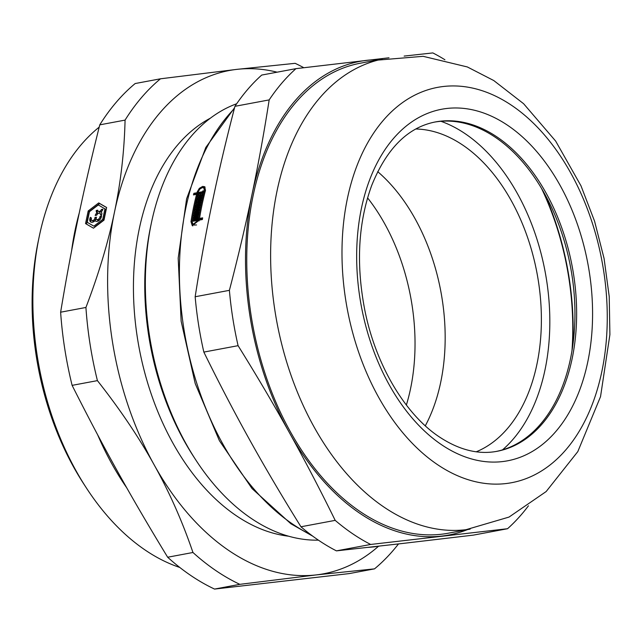 <?xml version="1.0" encoding="UTF-8"?>
<svg xmlns="http://www.w3.org/2000/svg" width="642" height="642" viewBox="0 0 642 642"><rect width="100%" height="100%" fill="white"/><g stroke="black" fill="none" stroke-linecap="round" stroke-linejoin="round"><path stroke-width="0.96" d="M194.646 194.695A237.572 153.093 -100.6 0 1 194.839 193.972L197.945 193.394A237.572 153.093 -100.6 0 1 198.161 192.6M192.785 225.912L191.942 222.357A237.572 153.093 -100.6 0 1 192.038 221.755M194.839 193.972L193.884 193.322L196.99 192.744A239.081 154.064 -100.6 0 1 197.214 191.902L199.349 188.331L202.663 186.413L204.686 186.734L205.496 190.353A239.081 154.064 79.4 0 0 199.542 218.416L200.497 219.066L202.519 218.689M201.869 187.753L205.111 187.127M194.59 218.529A237.572 153.093 -100.6 0 1 194.719 217.798L197.696 217.237M194.189 221.057A237.572 153.093 -100.6 0 1 194.317 220.222L196.067 219.893A237.572 153.093 -100.6 0 1 196.139 219.444M203.265 191.22L202.808 190.907L203.386 190.794A239.081 154.064 79.4 0 0 202.76 193.17L197.656 194.125A239.081 154.064 79.4 0 0 192.07 221.506L193.009 224.411L193.964 225.061L196.564 224.949M194.719 217.798L193.764 217.148L197.84 216.386A239.081 154.064 79.4 0 0 197.575 217.967L195.826 218.296A239.081 154.064 79.4 0 0 195.69 219.139L196.645 219.789L199.413 219.267L198.458 218.625A239.081 154.064 -100.6 0 1 204.413 190.554L203.811 187.881L202.318 187.641L199.871 189.061L198.298 191.701A239.081 154.064 79.4 0 0 198.073 192.544L199.028 193.186L202.944 192.456M205.512 190.289L204.766 188.531M199.413 219.267A237.572 153.093 -100.6 0 1 199.55 218.424M195.007 216.105A237.572 153.093 -100.6 0 1 195.136 215.383L198.105 214.829M195.433 213.698A237.572 153.093 -100.6 0 1 195.569 212.983L198.538 212.43M196.861 206.451A237.572 153.093 -100.6 0 1 197.022 205.673L199.967 205.127M195.882 211.298A237.572 153.093 -100.6 0 1 196.107 210.151M196.356 208.915A237.572 153.093 -100.6 0 1 196.604 207.687M199.469 207.575L197.086 208.016L196.139 207.374L199.638 206.716A239.081 154.064 79.4 0 0 199.309 208.361L195.81 209.019A239.081 154.064 79.4 0 0 195.641 209.838L196.596 210.488L198.98 210.038M198.482 199.229A237.572 153.093 -100.6 0 1 198.659 198.49L201.58 197.937M197.391 203.995A237.572 153.093 -100.6 0 1 197.632 202.896M197.913 201.652A237.572 153.093 -100.6 0 1 198.185 200.465M201.018 200.352L198.667 200.794L197.712 200.143L201.211 199.485A239.081 154.064 79.4 0 0 200.842 201.106L197.343 201.757A239.081 154.064 79.4 0 0 197.158 202.567L198.113 203.217L200.473 202.776M198.94 195.048L198.474 194.735L199.052 194.622A239.081 154.064 79.4 0 0 198.851 195.417L199.806 196.067L200.978 195.85A237.572 153.093 -100.6 0 1 201.09 195.425M199.068 196.821A237.572 153.093 -100.6 0 1 199.333 195.754M200.697 194.719L200.224 194.406L200.802 194.293A239.081 154.064 79.4 0 0 200.601 195.096L202.134 195.633M202.447 194.39L201.981 194.077L202.551 193.964A239.081 154.064 79.4 0 0 201.981 196.275L197.897 197.038A239.081 154.064 -100.6 0 1 198.474 194.735M200.978 195.85L200.023 195.2A239.081 154.064 -100.6 0 1 200.224 194.406M198.851 195.417L200.023 195.2M197.158 202.567L200.665 201.917A239.081 154.064 79.4 0 0 200.328 203.45L196.243 204.212A239.081 154.064 -100.6 0 1 197.704 197.84L201.781 197.078A239.081 154.064 79.4 0 0 201.403 198.683L197.897 199.341A239.081 154.064 79.4 0 0 197.712 200.143M198.659 198.49L197.704 197.84M195.641 209.838L199.148 209.18A239.081 154.064 79.4 0 0 198.851 210.745L194.767 211.507A239.081 154.064 -100.6 0 1 196.075 205.031L200.152 204.26A239.081 154.064 79.4 0 0 199.806 205.897L196.308 206.555A239.081 154.064 79.4 0 0 196.139 207.374M197.022 205.673L196.075 205.031M198.691 211.571A239.081 154.064 79.4 0 0 197.985 215.552L193.9 216.314A239.081 154.064 -100.6 0 1 194.181 214.733L197.68 214.083A239.081 154.064 -100.6 0 1 197.832 213.248L194.325 213.906A239.081 154.064 -100.6 0 1 194.614 212.333L198.691 211.571M195.136 215.383L194.181 214.733M198.177 214.42L197.68 214.083M199.108 220.928L198.193 220.31L193.098 221.265A239.081 154.064 -100.6 0 1 193.362 219.572L195.112 219.251A239.081 154.064 -100.6 0 1 195.248 218.408L193.499 218.737A239.081 154.064 -100.6 0 1 193.764 217.148M193.009 224.411L198.193 220.31M194.317 220.222L193.362 219.572M196.067 219.893L195.112 219.251M195.754 218.745L195.248 218.408M199.542 218.416L202.655 217.839A239.081 154.064 79.4 0 0 202.39 219.524L199.277 220.11L192.271 225.647L190.987 221.707A239.081 154.064 -100.6 0 1 196.58 194.325L193.467 194.911A239.081 154.064 -100.6 0 1 193.884 193.322M197.455 194.927L196.58 194.325M202.246 195.192L201.781 194.871A239.081 154.064 -100.6 0 1 201.981 194.077M200.601 195.096L201.781 194.871M198.33 213.585L197.832 213.248M195.569 212.983L194.614 212.333M195.69 219.139L198.458 218.625M203.057 192.006L202.599 191.693A239.081 154.064 -100.6 0 1 202.808 190.907M198.073 192.544L202.599 191.693M197.945 193.394L196.99 192.744M434.474 122.116A167.546 107.968 -100.6 0 1 570.561 267.08A167.546 107.968 -100.6 0 1 496.146 451.462M437.154 464.399A201.098 129.588 -100.6 0 1 383.162 120.511A201.098 129.588 -100.6 0 1 603.552 270.226A201.098 129.588 -100.6 0 1 437.154 464.399M269.175 99.903C264.055 132.742 258.317 164.312 251.977 194.614C245.661 224.909 238.134 256.816 229.395 290.336L195.16 296.748C200.28 263.902 206.018 232.332 212.358 202.037C218.673 171.735 226.201 139.836 234.94 106.315L269.175 99.903A263.549 169.833 -100.6 0 1 295.954 68.654L261.719 75.066A263.549 169.833 -100.6 0 0 234.94 106.315M238.086 345.677C256.808 375.771 273.885 404.717 289.325 432.515C304.79 460.306 320.077 489.589 335.188 520.365L300.954 526.777C282.231 496.675 265.146 467.729 249.706 439.939C234.25 412.14 218.962 382.857 203.843 352.089L238.086 345.677A263.549 169.833 -100.6 0 1 229.395 290.336M370.659 544.456L507.549 528.719L473.306 535.131L402.173 543.509L336.416 550.868L370.659 544.456A263.549 169.833 -100.6 0 1 335.188 520.365M444.914 59.762A263.549 169.833 -100.6 0 0 432.844 52.925L404.131 56.087M388.988 57.788L295.954 68.654M336.416 550.868A263.549 169.833 -100.6 0 1 300.954 526.777M203.843 352.089A263.549 169.833 -100.6 0 1 195.16 296.748M467.488 529.618A240.959 155.276 -100.6 0 1 441.792 536.086A240.959 155.276 -100.6 0 1 289.325 432.515A240.959 155.276 -100.6 0 1 251.977 194.614A240.959 155.276 -100.6 0 1 367.088 60.284A240.959 155.276 -100.6 0 1 379.478 59.626M528.438 505.808A263.549 169.833 -100.6 0 1 507.549 528.719M383.764 506.947A239.081 154.064 -100.6 0 1 270.643 259.737A239.081 154.064 -100.6 0 1 378.146 60.075L423.134 56.319L467.336 66.953L493.754 80.539L523.623 103.731L555.667 141.096L580.986 185.819L594.588 221.249L604.074 258.493L609.226 296.604L609.9 334.626L600.535 396.636L577.816 451.591L546.141 491.563L509.018 517.075L466.084 529.674A239.081 154.064 -100.6 0 1 383.764 506.947M470.161 529.112L448.445 533.181A239.081 154.064 -100.6 0 1 359.897 511.417A239.081 154.064 -100.6 0 1 246.745 259.424A239.081 154.064 -100.6 0 1 360.435 63.189L382.15 59.128M96.533 215.222A4.502 2.897 124.2 0 1 97.905 213.385L96.95 212.743A4.502 2.897 124.2 0 1 96.244 210.472L97.753 210.191A2.536 1.637 -55.8 0 0 98.29 211.306A2.536 1.637 -55.8 0 0 101.412 209.501L102.921 209.22A4.502 2.897 124.2 0 1 101.171 211.948A4.502 2.897 124.2 0 1 101.877 214.219L100.369 214.5A2.536 1.637 -55.8 0 0 99.831 213.385A2.536 1.637 -55.8 0 0 96.709 215.19L95.201 215.471A4.502 2.897 124.2 0 1 96.95 212.743M97.905 213.385A4.502 2.897 124.2 0 1 97.199 211.114L96.244 210.472M97.199 211.114L97.977 210.969M98.29 211.306L99.245 211.956A2.536 1.637 -55.8 0 0 102.367 210.151L101.412 209.501M101.099 214.364A2.536 1.637 -55.8 0 0 100.786 214.035L99.831 213.385M95.024 220.623A4.502 2.897 124.2 0 1 90.691 221.963A4.502 2.897 124.2 0 1 90.394 217.333L91.461 218.095A2.536 1.637 -55.8 0 0 91.798 220.342A2.536 1.637 -55.8 0 0 94.647 219.042L94.984 217.437L96.46 217.165L96.123 218.77A2.536 1.637 -55.8 0 0 96.589 219.444A2.536 1.637 -55.8 0 0 98.724 218.994A2.536 1.637 -55.8 0 0 99.983 216.506L101.468 215.255A4.502 2.897 124.2 0 1 99.534 220.029A4.502 2.897 124.2 0 1 95.489 221.065A4.502 2.897 124.2 0 1 95.024 220.623L95.979 221.273A4.502 2.897 124.2 0 0 96.019 221.313M96.589 219.444L97.544 220.094A2.536 1.637 -55.8 0 0 99.679 219.644A2.536 1.637 -55.8 0 0 100.938 217.148L99.983 216.506M100.938 217.148L101.388 216.771M91.798 220.342L92.745 220.992A2.536 1.637 -55.8 0 0 95.602 219.692L96.284 218.023M91.22 222.212A4.502 2.897 124.2 0 1 91.333 218.007M95.602 219.692L94.647 219.042M95.939 218.087L94.984 217.437M98.306 204.934L89.447 211.691L87.232 222.309L93.868 226.161L102.728 219.403L103.675 220.054L105.898 209.436L98.306 204.934M93.868 226.161L87.232 222.309M88.187 210.961L98.724 202.912L106.628 207.502L103.988 220.142L93.451 228.183L85.546 223.593L88.187 210.961L89.142 211.603L99.679 203.562L98.724 202.912M99.679 203.562L106.612 207.591M94.823 226.811L103.675 220.054M102.728 219.403L104.943 208.794M86.518 224.154L89.142 211.603M125.07 120.11C124.307 151.44 120.784 182.103 114.485 212.109C108.249 242.098 98.732 273.885 85.924 307.462L60.629 312.205C71.768 245.38 82.762 192.769 99.767 124.845L125.07 120.11A276.726 178.324 -100.6 0 1 160.468 78.805L135.165 83.54A276.726 178.324 -100.6 0 0 99.767 124.845M318.4 540.155A223.264 143.872 -100.6 0 1 251.006 518.255A223.264 143.872 -100.6 0 1 195.553 459.584A223.264 143.872 -100.6 0 1 151.311 223.304A223.264 143.872 -100.6 0 1 236.681 103.747M195.553 459.584L193.531 456.462A216.868 139.747 -100.6 0 1 150.549 226.947L151.311 223.304M288.643 536.206A216.868 139.747 -100.6 0 1 236.071 515.566A216.868 139.747 -100.6 0 1 134.106 308.056A216.868 139.747 -100.6 0 1 210.367 118.184M239.835 584.34L316.161 574.919L374.519 568.86L349.216 573.595L214.54 589.075L239.835 584.34A276.726 178.324 -100.6 0 1 192.953 552.489L167.658 557.232C130.366 495.977 103.539 447.715 72.113 385.361L97.415 380.626C119.982 409.267 138.905 437.346 154.168 464.872C169.496 492.39 182.424 521.593 192.953 552.489M303.81 67.715A276.726 178.324 -100.6 0 0 295.143 63.325L236.794 69.376L160.468 78.805M214.54 589.075A276.726 178.324 -100.6 0 1 190.634 575.376A276.726 178.324 -100.6 0 1 167.658 557.232M72.113 385.361A276.726 178.324 -100.6 0 1 60.629 312.205M378.539 546.238A256.022 164.986 -100.6 0 1 316.161 574.919A256.022 164.986 -100.6 0 1 154.168 464.872A256.022 164.986 -100.6 0 1 114.485 212.109A256.022 164.986 -100.6 0 1 236.794 69.376A256.022 164.986 -100.6 0 1 277.127 72.185M97.415 380.626A276.726 178.324 -100.6 0 1 85.924 307.462M398.505 543.926A276.726 178.324 -100.6 0 1 374.519 568.86M126.731 487.8A237.195 152.852 -100.6 0 1 97.696 434.907M71.559 251.054A237.195 152.852 -100.6 0 1 79.319 212.727M179.784 567.456A237.195 152.852 -100.6 0 1 145.124 550.017A237.195 152.852 -100.6 0 1 86.213 487.695A237.195 152.852 -100.6 0 1 39.202 236.665A237.195 152.852 -100.6 0 1 99.197 127.132M86.213 487.695L83.588 483.651A228.913 147.516 -100.6 0 1 38.223 241.384L39.202 236.665M541.511 188.371A217.542 140.189 -100.6 0 1 571.958 350.965M440.958 121.298A178.46 115.006 -100.6 0 1 545.154 271.839A178.46 115.006 -100.6 0 1 502.493 449.882M415.815 129.002A165.66 106.757 -100.6 0 1 537.049 273.356A165.66 106.757 -100.6 0 1 476.26 451.791M377.705 171.655A165.66 106.757 -100.6 0 1 425.301 425.823M191.942 222.357L190.987 221.707M310.816 534.714A239.081 154.064 -100.6 0 1 292.543 524.024A239.081 154.064 -100.6 0 1 182.914 322.38A239.081 154.064 -100.6 0 1 234.338 108.634M368.067 547.377L379.302 546.109A239.081 154.064 -100.6 0 1 368.468 547.329M205.28 191.147L204.413 190.554M198.089 192.496L197.214 191.902M435.292 121.956A167.546 107.968 -100.6 0 1 572.255 266.759A167.546 107.968 -100.6 0 1 496.972 451.318C478.346 454.817 459.078 449.978 439.16 436.793C405.246 414.299 375.771 365.041 364.881 310.479C355.901 264.352 358.172 222.702 371.678 185.522C386.628 148.519 407.83 127.333 435.292 121.956M441.303 444.545A178.837 115.247 79.4 0 0 589.284 271.863A178.837 115.247 79.4 0 0 393.281 138.72A178.837 115.247 79.4 0 0 441.303 444.545M543.951 192.6A220.407 142.034 -100.6 0 1 572.704 346.134M367.569 197.872A167.169 107.728 -100.6 0 1 406.362 405.046M204.766 188.523L203.811 187.873M312.815 536.206L290.85 523.736L252.049 488.578L219.412 440.709L195.216 383.563L181.14 321.217L178.187 258.14L186.597 198.827L205.801 147.483L234.563 107.76"/></g></svg>
